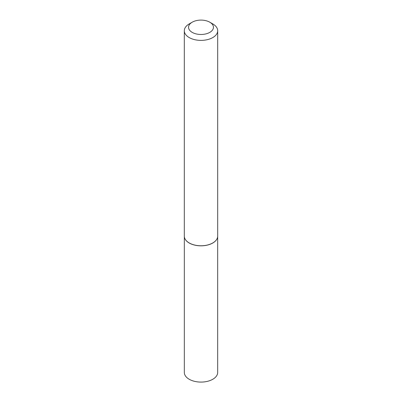 <?xml version="1.0" encoding="UTF-8"?>
<svg xmlns="http://www.w3.org/2000/svg" width="402" height="402" viewBox="0 0 402 402"><rect width="100%" height="100%" fill="white"/><g stroke="black" fill="none" stroke-linecap="round" stroke-linejoin="round"><path stroke-width="0.6" d="M217.547 237.371A16.673 9.623 180 0 1 217.542 237.406A16.673 9.623 180 0 1 206.407 245.31A16.673 9.623 180 0 1 189.211 243.014A16.673 9.623 180 0 1 184.458 237.406A16.673 9.623 180 0 1 184.453 237.371M217.673 236.562L217.673 372.458A16.673 9.623 180 0 1 207.382 381.352A16.673 9.623 180 0 1 189.211 379.267A16.673 9.623 180 0 1 184.327 372.458L184.327 236.562M217.688 30.748L217.688 236.13A16.688 9.633 180 0 1 217.557 237.331A16.688 9.633 180 0 1 206.412 245.245A16.688 9.633 180 0 1 189.201 242.944A16.688 9.633 180 0 1 184.443 237.331A16.688 9.633 180 0 1 184.312 236.13L184.312 30.748A16.688 9.633 180 0 1 189.201 23.934L192.196 22.205A12.447 7.186 0 0 0 192.196 32.371A12.447 7.186 0 0 0 209.804 32.371A12.447 7.186 0 0 0 209.804 22.205L212.799 23.934A16.688 9.633 180 0 1 217.688 30.748A16.688 9.633 180 0 1 207.387 39.647A16.688 9.633 180 0 1 189.201 37.562A16.688 9.633 180 0 1 184.312 30.748M212.799 23.934L209.804 22.205A12.447 7.186 0 0 0 192.196 22.205"/></g></svg>
